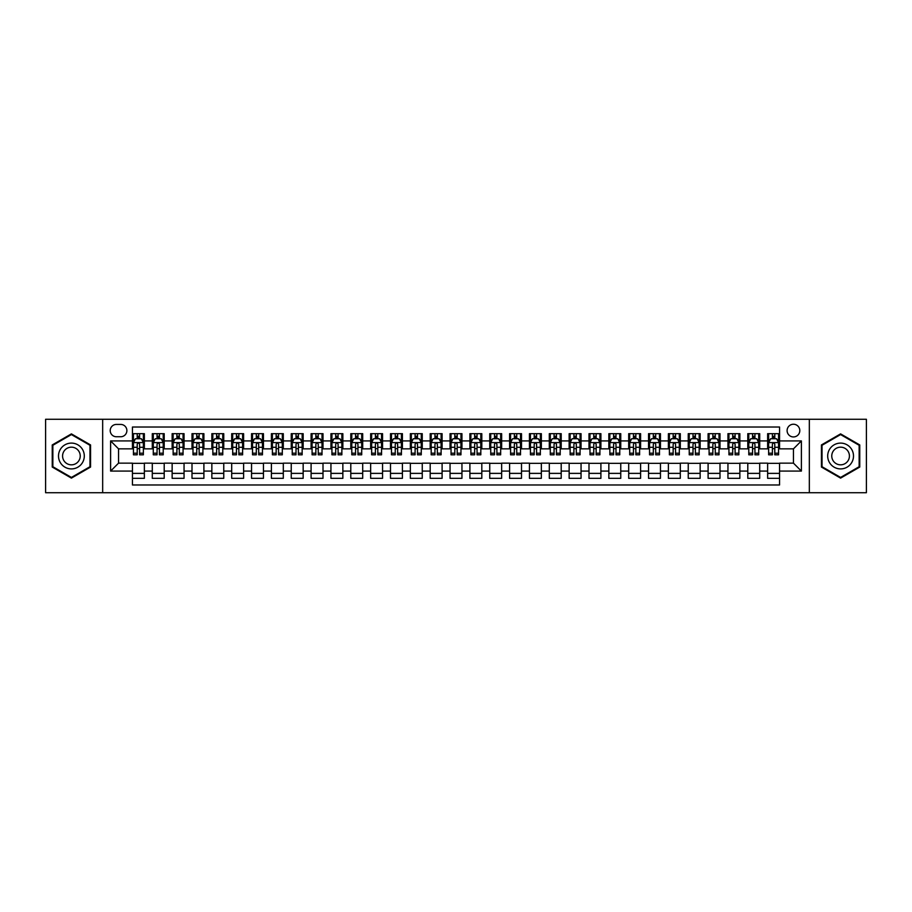 <?xml version="1.0" encoding="UTF-8"?>
<svg xmlns="http://www.w3.org/2000/svg" width="912" height="912" viewBox="0 0 912 912"><rect width="100%" height="100%" fill="white"/><g stroke="black" fill="none" stroke-linecap="round" stroke-linejoin="round"><path stroke-width="1.37" d="M793.451 424.24A6.35 6.35 0 0 0 787.102 430.589A6.35 6.35 0 0 0 793.451 436.939A6.35 6.35 0 0 0 799.801 430.589A6.35 6.35 0 0 0 793.451 424.24M809.332 492.719L866.4 492.719L866.4 419.281L809.332 419.281L809.332 492.719L102.668 492.719L102.668 419.281L45.6 419.281L45.6 492.719L102.668 492.719M779.555 433.667L767.642 433.667L767.642 440.918L759.707 440.918L759.707 448.852L767.642 448.852L767.642 440.918M759.707 440.918L759.707 433.667L747.794 433.667L747.794 440.918L739.86 440.918L739.86 448.852L747.794 448.852L747.794 440.918M739.86 440.918L739.86 433.667L727.947 433.667L727.947 440.918L720.001 440.918L720.001 448.852L727.947 448.852L727.947 440.918M720.001 440.918L720.001 433.667L708.1 433.667L708.1 440.918L700.154 440.918L700.154 448.852L708.1 448.852L708.1 440.918M700.154 440.918L700.154 433.667L688.241 433.667L688.241 440.918L680.306 440.918L680.306 448.852L688.241 448.852L688.241 440.918M680.306 440.918L680.306 433.667L668.393 433.667L668.393 440.918L660.459 440.918L660.459 448.852L668.393 448.852L668.393 440.918M660.459 440.918L660.459 433.667L648.546 433.667L648.546 440.918L640.6 440.918L640.6 448.852L648.546 448.852L648.546 440.918M640.6 440.918L640.6 433.667L628.699 433.667L628.699 440.918L620.753 440.918L620.753 448.852L628.699 448.852L628.699 440.918M620.753 440.918L620.753 433.667L608.84 433.667L608.84 440.918L600.905 440.918L600.905 448.852L608.84 448.852L608.84 440.918M600.905 440.918L600.905 433.667L588.992 433.667L588.992 440.918L581.058 440.918L581.058 448.852L588.992 448.852L588.992 440.918M581.058 440.918L581.058 433.667L569.145 433.667L569.145 440.918L561.211 440.918L561.211 448.852L569.145 448.852L569.145 440.918M561.211 440.918L561.211 433.667L549.298 433.667L549.298 440.918L541.352 440.918L541.352 448.852L549.298 448.852L549.298 440.918M541.352 440.918L541.352 433.667L529.45 433.667L529.45 440.918L521.504 440.918L521.504 448.852L529.45 448.852L529.45 440.918M521.504 440.918L521.504 433.667L509.591 433.667L509.591 440.918L501.657 440.918L501.657 448.852L509.591 448.852L509.591 440.918M501.657 440.918L501.657 433.667L489.744 433.667L489.744 440.918L481.81 440.918L481.81 448.852L489.744 448.852L489.744 440.918M481.81 440.918L481.81 433.667L469.897 433.667L469.897 440.918L461.951 440.918L461.951 448.852L469.897 448.852L469.897 440.918M461.951 440.918L461.951 433.667L450.049 433.667L450.049 440.918L442.103 440.918L442.103 448.852L450.049 448.852L450.049 440.918M442.103 440.918L442.103 433.667L430.19 433.667L430.19 440.918L422.256 440.918L422.256 448.852L430.19 448.852L430.19 440.918M422.256 440.918L422.256 433.667L410.343 433.667L410.343 440.918L402.409 440.918L402.409 448.852L410.343 448.852L410.343 440.918M402.409 440.918L402.409 433.667L390.496 433.667L390.496 440.918L382.55 440.918L382.55 448.852L390.496 448.852L390.496 440.918M382.55 440.918L382.55 433.667L370.648 433.667L370.648 440.918L362.702 440.918L362.702 448.852L370.648 448.852L370.648 440.918M362.702 440.918L362.702 433.667L350.789 433.667L350.789 440.918L342.855 440.918L342.855 448.852L350.789 448.852L350.789 440.918M342.855 440.918L342.855 433.667L330.942 433.667L330.942 440.918L323.008 440.918L323.008 448.852L330.942 448.852L330.942 440.918M323.008 440.918L323.008 433.667L311.095 433.667L311.095 440.918L303.16 440.918L303.16 448.852L311.095 448.852L311.095 440.918M303.16 440.918L303.16 433.667L291.247 433.667L291.247 440.918L283.301 440.918L283.301 448.852L291.247 448.852L291.247 440.918M283.301 440.918L283.301 433.667L271.4 433.667L271.4 440.918L263.454 440.918L263.454 448.852L271.4 448.852L271.4 440.918M263.454 440.918L263.454 433.667L251.541 433.667L251.541 440.918L243.607 440.918L243.607 448.852L251.541 448.852L251.541 440.918M243.607 440.918L243.607 433.667L231.694 433.667L231.694 440.918L223.759 440.918L223.759 448.852L231.694 448.852L231.694 440.918M223.759 440.918L223.759 433.667L211.846 433.667L211.846 440.918L203.9 440.918L203.9 448.852L211.846 448.852L211.846 440.918M203.9 440.918L203.9 433.667L191.999 433.667L191.999 440.918L184.053 440.918L184.053 448.852L191.999 448.852L191.999 440.918M184.053 440.918L184.053 433.667L172.14 433.667L172.14 440.918L164.206 440.918L164.206 448.852L172.14 448.852L172.14 440.918M164.206 440.918L164.206 433.667L152.293 433.667L152.293 448.852L144.358 448.852L144.358 433.667L132.445 433.667M132.445 478.333L144.358 478.333L144.358 463.148L152.293 463.148L152.293 478.333L164.206 478.333L164.206 463.148L172.14 463.148L172.14 471.082L164.206 471.082M172.14 471.082L172.14 478.333L184.053 478.333L184.053 463.148L191.999 463.148L191.999 471.082L184.053 471.082M191.999 471.082L191.999 478.333L203.9 478.333L203.9 463.148L211.846 463.148L211.846 471.082L203.9 471.082M211.846 471.082L211.846 478.333L223.759 478.333L223.759 463.148L231.694 463.148L231.694 471.082L223.759 471.082M231.694 471.082L231.694 478.333L243.607 478.333L243.607 463.148L251.541 463.148L251.541 471.082L243.607 471.082M251.541 471.082L251.541 478.333L263.454 478.333L263.454 463.148L271.4 463.148L271.4 471.082L263.454 471.082M271.4 471.082L271.4 478.333L283.301 478.333L283.301 463.148L291.247 463.148L291.247 471.082L283.301 471.082M291.247 471.082L291.247 478.333L303.16 478.333L303.16 463.148L311.095 463.148L311.095 471.082L303.16 471.082M311.095 471.082L311.095 478.333L323.008 478.333L323.008 463.148L330.942 463.148L330.942 471.082L323.008 471.082M330.942 471.082L330.942 478.333L342.855 478.333L342.855 463.148L350.789 463.148L350.789 471.082L342.855 471.082M350.789 471.082L350.789 478.333L362.702 478.333L362.702 463.148L370.648 463.148L370.648 471.082L362.702 471.082M370.648 471.082L370.648 478.333L382.55 478.333L382.55 463.148L390.496 463.148L390.496 471.082L382.55 471.082M390.496 471.082L390.496 478.333L402.409 478.333L402.409 463.148L410.343 463.148L410.343 471.082L402.409 471.082M410.343 471.082L410.343 478.333L422.256 478.333L422.256 463.148L430.19 463.148L430.19 471.082L422.256 471.082M430.19 471.082L430.19 478.333L442.103 478.333L442.103 463.148L450.049 463.148L450.049 471.082L442.103 471.082M450.049 471.082L450.049 478.333L461.951 478.333L461.951 463.148L469.897 463.148L469.897 471.082L461.951 471.082M469.897 471.082L469.897 478.333L481.81 478.333L481.81 463.148L489.744 463.148L489.744 471.082L481.81 471.082M489.744 471.082L489.744 478.333L501.657 478.333L501.657 463.148L509.591 463.148L509.591 471.082L501.657 471.082M509.591 471.082L509.591 478.333L521.504 478.333L521.504 463.148L529.45 463.148L529.45 471.082L521.504 471.082M529.45 471.082L529.45 478.333L541.352 478.333L541.352 463.148L549.298 463.148L549.298 471.082L541.352 471.082M549.298 471.082L549.298 478.333L561.211 478.333L561.211 463.148L569.145 463.148L569.145 471.082L561.211 471.082M569.145 471.082L569.145 478.333L581.058 478.333L581.058 463.148L588.992 463.148L588.992 471.082L581.058 471.082M588.992 471.082L588.992 478.333L600.905 478.333L600.905 463.148L608.84 463.148L608.84 471.082L600.905 471.082M608.84 471.082L608.84 478.333L620.753 478.333L620.753 463.148L628.699 463.148L628.699 471.082L620.753 471.082M628.699 471.082L628.699 478.333L640.6 478.333L640.6 463.148L648.546 463.148L648.546 471.082L640.6 471.082M648.546 471.082L648.546 478.333L660.459 478.333L660.459 463.148L668.393 463.148L668.393 471.082L660.459 471.082M668.393 471.082L668.393 478.333L680.306 478.333L680.306 463.148L688.241 463.148L688.241 471.082L680.306 471.082M688.241 471.082L688.241 478.333L700.154 478.333L700.154 463.148L708.1 463.148L708.1 471.082L700.154 471.082M708.1 471.082L708.1 478.333L720.001 478.333L720.001 463.148L727.947 463.148L727.947 471.082L720.001 471.082M727.947 471.082L727.947 478.333L739.86 478.333L739.86 463.148L747.794 463.148L747.794 471.082L739.86 471.082M747.794 471.082L747.794 478.333L759.707 478.333L759.707 463.148L767.642 463.148L767.642 471.082L759.707 471.082M116.36 436.745L120.737 436.745A6.156 6.156 0 0 0 126.882 430.589A6.156 6.156 0 0 0 120.737 424.433L116.36 424.433A6.156 6.156 0 0 0 110.215 430.589A6.156 6.156 0 0 0 116.36 436.745M809.332 419.281L102.668 419.281M779.555 440.918L779.555 427.021L132.445 427.021L132.445 448.852L118.549 448.852L118.549 463.148L132.445 463.148L132.445 484.979L779.555 484.979L779.555 463.148L793.451 463.148L793.451 448.852L779.555 448.852L779.555 440.918L801.386 440.918L801.386 471.082L779.555 471.082M132.445 471.082L110.614 471.082L110.614 440.918L132.445 440.918M767.642 471.082L767.642 478.333L779.555 478.333M132.445 438.626L133.437 438.626M137.21 438.626L139.593 438.626M143.366 438.626L144.358 438.626M132.445 448.658L133.437 448.658M137.21 448.658L139.593 448.658M143.366 448.658L144.358 448.658M132.445 463.342L144.358 463.342M132.445 473.374L144.358 473.374M152.293 448.658L153.284 448.658M157.058 448.658L159.44 448.658M163.214 448.658L164.206 448.658M152.293 438.626L153.284 438.626M157.058 438.626L159.44 438.626M163.214 438.626L164.206 438.626M152.293 463.342L164.206 463.342M152.293 473.374L164.206 473.374M172.14 463.342L184.053 463.342M172.14 473.374L184.053 473.374M172.14 438.626L173.132 438.626M176.905 438.626L179.288 438.626M183.061 438.626L184.053 438.626M172.14 448.658L173.132 448.658M176.905 448.658L179.288 448.658M183.061 448.658L184.053 448.658M191.999 463.342L203.9 463.342M191.999 473.374L203.9 473.374M191.999 438.626L192.991 438.626M196.753 438.626L199.135 438.626M202.909 438.626L203.9 438.626M191.999 448.658L192.991 448.658M196.753 448.658L199.135 448.658M202.909 448.658L203.9 448.658M211.846 463.342L223.759 463.342M211.846 473.374L223.759 473.374M211.846 438.626L212.838 438.626M216.611 438.626L218.994 438.626M222.767 438.626L223.759 438.626M211.846 448.658L212.838 448.658M216.611 448.658L218.994 448.658M222.767 448.658L223.759 448.658M231.694 463.342L243.607 463.342M231.694 473.374L243.607 473.374M231.694 438.626L232.685 438.626M236.459 438.626L238.841 438.626M242.615 438.626L243.607 438.626M231.694 448.658L232.685 448.658M236.459 448.658L238.841 448.658M242.615 448.658L243.607 448.658M251.541 463.342L263.454 463.342M251.541 473.374L263.454 473.374M251.541 438.626L252.533 438.626M256.306 438.626L258.689 438.626M262.462 438.626L263.454 438.626M251.541 448.658L252.533 448.658M256.306 448.658L258.689 448.658M262.462 448.658L263.454 448.658M271.4 463.342L283.301 463.342M271.4 473.374L283.301 473.374M271.4 438.626L272.392 438.626M276.154 438.626L278.536 438.626M282.31 438.626L283.301 438.626M271.4 448.658L272.392 448.658M276.154 448.658L278.536 448.658M282.31 448.658L283.301 448.658M291.247 463.342L303.16 463.342M291.247 473.374L303.16 473.374M291.247 438.626L292.239 438.626M296.012 438.626L298.395 438.626M302.157 438.626L303.16 438.626M291.247 448.658L292.239 448.658M296.012 448.658L298.395 448.658M302.157 448.658L303.16 448.658M311.095 463.342L323.008 463.342M311.095 473.374L323.008 473.374M311.095 438.626L312.086 438.626M315.86 438.626L318.242 438.626M322.016 438.626L323.008 438.626M311.095 448.658L312.086 448.658M315.86 448.658L318.242 448.658M322.016 448.658L323.008 448.658M330.942 463.342L342.855 463.342M330.942 473.374L342.855 473.374M330.942 438.626L331.934 438.626M335.707 438.626L338.09 438.626M341.863 438.626L342.855 438.626M330.942 448.658L331.934 448.658M335.707 448.658L338.09 448.658M341.863 448.658L342.855 448.658M350.789 463.342L362.702 463.342M350.789 473.374L362.702 473.374M350.789 438.626L351.793 438.626M355.555 438.626L357.937 438.626M361.711 438.626L362.702 438.626M350.789 448.658L351.793 448.658M355.555 448.658L357.937 448.658M361.711 448.658L362.702 448.658M370.648 463.342L382.55 463.342M370.648 473.374L382.55 473.374M370.648 438.626L371.64 438.626M375.413 438.626L377.796 438.626M381.558 438.626L382.55 438.626M370.648 448.658L371.64 448.658M375.413 448.658L377.796 448.658M381.558 448.658L382.55 448.658M390.496 463.342L402.409 463.342M390.496 473.374L402.409 473.374M390.496 438.626L391.487 438.626M395.261 438.626L397.643 438.626M401.417 438.626L402.409 438.626M390.496 448.658L391.487 448.658M395.261 448.658L397.643 448.658M401.417 448.658L402.409 448.658M410.343 463.342L422.256 463.342M410.343 473.374L422.256 473.374M410.343 438.626L411.335 438.626M415.108 438.626L417.491 438.626M421.264 438.626L422.256 438.626M410.343 448.658L411.335 448.658M415.108 448.658L417.491 448.658M421.264 448.658L422.256 448.658M430.19 463.342L442.103 463.342M430.19 473.374L442.103 473.374M430.19 438.626L431.182 438.626M434.956 438.626L437.338 438.626M441.112 438.626L442.103 438.626M430.19 448.658L431.182 448.658M434.956 448.658L437.338 448.658M441.112 448.658L442.103 448.658M450.049 463.342L461.951 463.342M450.049 473.374L461.951 473.374M450.049 438.626L451.041 438.626M454.814 438.626L457.186 438.626M460.959 438.626L461.951 438.626M450.049 448.658L451.041 448.658M454.814 448.658L457.186 448.658M460.959 448.658L461.951 448.658M469.897 463.342L481.81 463.342M469.897 473.374L481.81 473.374M469.897 438.626L470.888 438.626M474.662 438.626L477.044 438.626M480.818 438.626L481.81 438.626M469.897 448.658L470.888 448.658M474.662 448.658L477.044 448.658M480.818 448.658L481.81 448.658M489.744 463.342L501.657 463.342M489.744 473.374L501.657 473.374M489.744 438.626L490.736 438.626M494.509 438.626L496.892 438.626M500.665 438.626L501.657 438.626M489.744 448.658L490.736 448.658M494.509 448.658L496.892 448.658M500.665 448.658L501.657 448.658M509.591 463.342L521.504 463.342M509.591 473.374L521.504 473.374M509.591 438.626L510.583 438.626M514.357 438.626L516.739 438.626M520.513 438.626L521.504 438.626M509.591 448.658L510.583 448.658M514.357 448.658L516.739 448.658M520.513 448.658L521.504 448.658M529.45 463.342L541.352 463.342M529.45 473.374L541.352 473.374M529.45 438.626L530.442 438.626M534.204 438.626L536.587 438.626M540.36 438.626L541.352 438.626M529.45 448.658L530.442 448.658M534.204 448.658L536.587 448.658M540.36 448.658L541.352 448.658M549.298 463.342L561.211 463.342M549.298 473.374L561.211 473.374M549.298 438.626L550.289 438.626M554.063 438.626L556.445 438.626M560.207 438.626L561.211 438.626M549.298 448.658L550.289 448.658M554.063 448.658L556.445 448.658M560.207 448.658L561.211 448.658M569.145 463.342L581.058 463.342M569.145 473.374L581.058 473.374M569.145 438.626L570.137 438.626M573.91 438.626L576.293 438.626M580.066 438.626L581.058 438.626M569.145 448.658L570.137 448.658M573.91 448.658L576.293 448.658M580.066 448.658L581.058 448.658M588.992 463.342L600.905 463.342M588.992 473.374L600.905 473.374M588.992 438.626L589.984 438.626M593.758 438.626L596.14 438.626M599.914 438.626L600.905 438.626M588.992 448.658L589.984 448.658M593.758 448.658L596.14 448.658M599.914 448.658L600.905 448.658M608.84 463.342L620.753 463.342M608.84 473.374L620.753 473.374M608.84 438.626L609.843 438.626M613.605 438.626L615.988 438.626M619.761 438.626L620.753 438.626M608.84 448.658L609.843 448.658M613.605 448.658L615.988 448.658M619.761 448.658L620.753 448.658M628.699 463.342L640.6 463.342M628.699 473.374L640.6 473.374M628.699 438.626L629.69 438.626M633.464 438.626L635.846 438.626M639.608 438.626L640.6 438.626M628.699 448.658L629.69 448.658M633.464 448.658L635.846 448.658M639.608 448.658L640.6 448.658M648.546 463.342L660.459 463.342M648.546 473.374L660.459 473.374M648.546 438.626L649.538 438.626M653.311 438.626L655.694 438.626M659.467 438.626L660.459 438.626M648.546 448.658L649.538 448.658M653.311 448.658L655.694 448.658M659.467 448.658L660.459 448.658M668.393 463.342L680.306 463.342M668.393 473.374L680.306 473.374M668.393 438.626L669.385 438.626M673.159 438.626L675.541 438.626M679.315 438.626L680.306 438.626M668.393 448.658L669.385 448.658M673.159 448.658L675.541 448.658M679.315 448.658L680.306 448.658M688.241 463.342L700.154 463.342M688.241 473.374L700.154 473.374M688.241 438.626L689.233 438.626M693.006 438.626L695.389 438.626M699.162 438.626L700.154 438.626M688.241 448.658L689.233 448.658M693.006 448.658L695.389 448.658M699.162 448.658L700.154 448.658M708.1 463.342L720.001 463.342M708.1 473.374L720.001 473.374M708.1 438.626L709.091 438.626M712.865 438.626L715.247 438.626M719.009 438.626L720.001 438.626M708.1 448.658L709.091 448.658M712.865 448.658L715.247 448.658M719.009 448.658L720.001 448.658M727.947 463.342L739.86 463.342M727.947 473.374L739.86 473.374M727.947 438.626L728.939 438.626M732.712 438.626L735.095 438.626M738.868 438.626L739.86 438.626M727.947 448.658L728.939 448.658M732.712 448.658L735.095 448.658M738.868 448.658L739.86 448.658M747.794 463.342L759.707 463.342M747.794 473.374L759.707 473.374M747.794 438.626L748.786 438.626M752.56 438.626L754.942 438.626M758.716 438.626L759.707 438.626M747.794 448.658L748.786 448.658M752.56 448.658L754.942 448.658M758.716 448.658L759.707 448.658M767.642 463.342L779.555 463.342M767.642 473.374L779.555 473.374M767.642 438.626L768.634 438.626M772.407 438.626L774.79 438.626M778.563 438.626L779.555 438.626M767.642 448.658L768.634 448.658M772.407 448.658L774.79 448.658M778.563 448.658L779.555 448.658M118.549 448.852L110.614 440.918M118.549 463.148L110.614 471.082M801.386 440.918L793.451 448.852M801.386 471.082L793.451 463.148M71.41 478.116L90.562 467.058L90.562 444.942L71.41 433.884L52.246 444.942L52.246 467.058L71.41 478.116M859.754 444.942L840.59 433.884L821.438 444.942L821.438 467.058L840.59 478.116L859.754 467.058L859.754 444.942M139.593 436.244L137.21 436.244M143.366 453.196L139.593 453.196L139.593 454.814L143.366 454.814L143.366 442.696L141.371 438.729L135.421 438.729L133.437 442.696L133.437 454.814L137.21 454.814L137.21 453.196L133.437 453.196M133.437 442.696L133.437 433.667M143.366 442.696L143.366 433.667M137.21 438.729L137.21 433.667M139.593 433.667L139.593 438.729M139.593 453.196L139.593 444.19C138.795 442.662 138.008 442.662 137.21 444.19L137.21 453.196M71.41 443.095A12.905 12.905 0 0 0 58.505 456A12.905 12.905 0 0 0 71.41 468.905A12.905 12.905 0 0 0 84.303 456A12.905 12.905 0 0 0 71.41 443.095M71.41 447.165A8.835 8.835 0 0 0 62.575 456A8.835 8.835 0 0 0 71.41 464.835A8.835 8.835 0 0 0 80.233 456A8.835 8.835 0 0 0 71.41 447.165M89.969 466.716L71.41 477.432L52.85 466.716L52.85 445.284L71.41 434.568L89.969 445.284L89.969 466.716M829.418 449.548A12.905 12.905 0 0 0 834.138 467.172A12.905 12.905 0 0 0 851.774 462.452A12.905 12.905 0 0 0 847.043 444.828A12.905 12.905 0 0 0 829.418 449.548M832.941 451.588A8.835 8.835 0 0 0 836.179 463.649A8.835 8.835 0 0 0 848.24 460.412A8.835 8.835 0 0 0 845.014 448.351A8.835 8.835 0 0 0 832.941 451.588M859.15 445.284L859.15 466.716L840.59 477.432L822.031 466.716L822.031 445.284L840.59 434.568L859.15 445.284M159.44 436.244L157.058 436.244M163.214 453.196L159.44 453.196L159.44 454.814L163.214 454.814L163.214 442.696L161.23 438.729L155.268 438.729L153.284 442.696L153.284 454.814L157.058 454.814L157.058 453.196L153.284 453.196M153.284 442.696L153.284 433.667M163.214 442.696L163.214 433.667M157.058 438.729L157.058 433.667M159.44 433.667L159.44 438.729M159.44 453.196L159.44 444.19C158.642 442.662 157.856 442.662 157.058 444.19L157.058 453.196M179.288 436.244L176.905 436.244M183.061 453.196L179.288 453.196L179.288 454.814L183.061 454.814L183.061 442.696L181.078 438.729L175.127 438.729L173.132 442.696L173.132 454.814L176.905 454.814L176.905 453.196L173.132 453.196M173.132 442.696L173.132 433.667M183.061 442.696L183.061 433.667M176.905 438.729L176.905 433.667M179.288 433.667L179.288 438.729M179.288 453.196L179.288 444.19C178.501 442.662 177.703 442.662 176.905 444.19L176.905 453.196M199.135 436.244L196.753 436.244M202.909 453.196L199.135 453.196L199.135 454.814L202.909 454.814L202.909 442.696L200.925 438.729L194.974 438.729L192.991 442.696L192.991 454.814L196.753 454.814L196.753 453.196L192.991 453.196M192.991 442.696L192.991 433.667M202.909 442.696L202.909 433.667M196.753 438.729L196.753 433.667M199.135 433.667L199.135 438.729M199.135 453.196L199.135 444.19C198.349 442.662 197.551 442.662 196.753 444.19L196.753 453.196M218.994 436.244L216.611 436.244M222.767 453.196L218.994 453.196L218.994 454.814L222.767 454.814L222.767 442.696L220.772 438.729L214.822 438.729L212.838 442.696L212.838 454.814L216.611 454.814L216.611 453.196L212.838 453.196M212.838 442.696L212.838 433.667M222.767 442.696L222.767 433.667M216.611 438.729L216.611 433.667M218.994 433.667L218.994 438.729M218.994 453.196L218.994 444.19C218.196 442.662 217.398 442.662 216.611 444.19L216.611 453.196M238.841 436.244L236.459 436.244M242.615 453.196L238.841 453.196L238.841 454.814L242.615 454.814L242.615 442.696L240.631 438.729L234.669 438.729L232.685 442.696L232.685 454.814L236.459 454.814L236.459 453.196L232.685 453.196M232.685 442.696L232.685 433.667M242.615 442.696L242.615 433.667M236.459 438.729L236.459 433.667M238.841 433.667L238.841 438.729M238.841 453.196L238.841 444.19C238.043 442.662 237.257 442.662 236.459 444.19L236.459 453.196M258.689 436.244L256.306 436.244M262.462 453.196L258.689 453.196L258.689 454.814L262.462 454.814L262.462 442.696L260.479 438.729L254.516 438.729L252.533 442.696L252.533 454.814L256.306 454.814L256.306 453.196L252.533 453.196M252.533 442.696L252.533 433.667M262.462 442.696L262.462 433.667M256.306 438.729L256.306 433.667M258.689 433.667L258.689 438.729M258.689 453.196L258.689 444.19C257.902 442.662 257.104 442.662 256.306 444.19L256.306 453.196M278.536 436.244L276.154 436.244M282.31 453.196L278.536 453.196L278.536 454.814L282.31 454.814L282.31 442.696L280.326 438.729L274.375 438.729L272.392 442.696L272.392 454.814L276.154 454.814L276.154 453.196L272.392 453.196M272.392 442.696L272.392 433.667M282.31 442.696L282.31 433.667M276.154 438.729L276.154 433.667M278.536 433.667L278.536 438.729M278.536 453.196L278.536 444.19C277.75 442.662 276.952 442.662 276.154 444.19L276.154 453.196M298.395 436.244L296.012 436.244M302.157 453.196L298.395 453.196L298.395 454.814L302.157 454.814L302.157 442.696L300.173 438.729L294.223 438.729L292.239 442.696L292.239 454.814L296.012 454.814L296.012 453.196L292.239 453.196M292.239 442.696L292.239 433.667M302.157 442.696L302.157 433.667M296.012 438.729L296.012 433.667M298.395 433.667L298.395 438.729M298.395 453.196L298.395 444.19C297.597 442.662 296.799 442.662 296.012 444.19L296.012 453.196M318.242 436.244L315.86 436.244M322.016 453.196L318.242 453.196L318.242 454.814L322.016 454.814L322.016 442.696L320.032 438.729L314.07 438.729L312.086 442.696L312.086 454.814L315.86 454.814L315.86 453.196L312.086 453.196M312.086 442.696L312.086 433.667M322.016 442.696L322.016 433.667M315.86 438.729L315.86 433.667M318.242 433.667L318.242 438.729M318.242 453.196L318.242 444.19C317.444 442.662 316.658 442.662 315.86 444.19L315.86 453.196M338.09 436.244L335.707 436.244M341.863 453.196L338.09 453.196L338.09 454.814L341.863 454.814L341.863 442.696L339.88 438.729L333.917 438.729L331.934 442.696L331.934 454.814L335.707 454.814L335.707 453.196L331.934 453.196M331.934 442.696L331.934 433.667M341.863 442.696L341.863 433.667M335.707 438.729L335.707 433.667M338.09 433.667L338.09 438.729M338.09 453.196L338.09 444.19C337.303 442.662 336.505 442.662 335.707 444.19L335.707 453.196M357.937 436.244L355.555 436.244M361.711 453.196L357.937 453.196L357.937 454.814L361.711 454.814L361.711 442.696L359.727 438.729L353.776 438.729L351.793 442.696L351.793 454.814L355.555 454.814L355.555 453.196L351.793 453.196M351.793 442.696L351.793 433.667M361.711 442.696L361.711 433.667M355.555 438.729L355.555 433.667M357.937 433.667L357.937 438.729M357.937 453.196L357.937 444.19C357.151 442.662 356.353 442.662 355.555 444.19L355.555 453.196M377.796 436.244L375.413 436.244M381.558 453.196L377.796 453.196L377.796 454.814L381.558 454.814L381.558 442.696L379.574 438.729L373.624 438.729L371.64 442.696L371.64 454.814L375.413 454.814L375.413 453.196L371.64 453.196M371.64 442.696L371.64 433.667M381.558 442.696L381.558 433.667M375.413 438.729L375.413 433.667M377.796 433.667L377.796 438.729M377.796 453.196L377.796 444.19C376.998 442.662 376.2 442.662 375.413 444.19L375.413 453.196M397.643 436.244L395.261 436.244M401.417 453.196L397.643 453.196L397.643 454.814L401.417 454.814L401.417 442.696L399.422 438.729L393.471 438.729L391.487 442.696L391.487 454.814L395.261 454.814L395.261 453.196L391.487 453.196M391.487 442.696L391.487 433.667M401.417 442.696L401.417 433.667M395.261 438.729L395.261 433.667M397.643 433.667L397.643 438.729M397.643 453.196L397.643 444.19C396.845 442.662 396.059 442.662 395.261 444.19L395.261 453.196M417.491 436.244L415.108 436.244M421.264 453.196L417.491 453.196L417.491 454.814L421.264 454.814L421.264 442.696L419.281 438.729L413.318 438.729L411.335 442.696L411.335 454.814L415.108 454.814L415.108 453.196L411.335 453.196M411.335 442.696L411.335 433.667M421.264 442.696L421.264 433.667M415.108 438.729L415.108 433.667M417.491 433.667L417.491 438.729M417.491 453.196L417.491 444.19C416.693 442.662 415.906 442.662 415.108 444.19L415.108 453.196M437.338 436.244L434.956 436.244M441.112 453.196L437.338 453.196L437.338 454.814L441.112 454.814L441.112 442.696L439.128 438.729L433.177 438.729L431.182 442.696L431.182 454.814L434.956 454.814L434.956 453.196L431.182 453.196M431.182 442.696L431.182 433.667M441.112 442.696L441.112 433.667M434.956 438.729L434.956 433.667M437.338 433.667L437.338 438.729M437.338 453.196L437.338 444.19C436.552 442.662 435.754 442.662 434.956 444.19L434.956 453.196M457.186 436.244L454.814 436.244M460.959 453.196L457.186 453.196L457.186 454.814L460.959 454.814L460.959 442.696L458.975 438.729L453.025 438.729L451.041 442.696L451.041 454.814L454.814 454.814L454.814 453.196L451.041 453.196M451.041 442.696L451.041 433.667M460.959 442.696L460.959 433.667M454.814 438.729L454.814 433.667M457.186 433.667L457.186 438.729M457.186 453.196L457.186 444.19C456.399 442.662 455.601 442.662 454.814 444.19L454.814 453.196M477.044 436.244L474.662 436.244M480.818 453.196L477.044 453.196L477.044 454.814L480.818 454.814L480.818 442.696L478.823 438.729L472.872 438.729L470.888 442.696L470.888 454.814L474.662 454.814L474.662 453.196L470.888 453.196M470.888 442.696L470.888 433.667M480.818 442.696L480.818 433.667M474.662 438.729L474.662 433.667M477.044 433.667L477.044 438.729M477.044 453.196L477.044 444.19C476.246 442.662 475.46 442.662 474.662 444.19L474.662 453.196M496.892 436.244L494.509 436.244M500.665 453.196L496.892 453.196L496.892 454.814L500.665 454.814L500.665 442.696L498.682 438.729L492.719 438.729L490.736 442.696L490.736 454.814L494.509 454.814L494.509 453.196L490.736 453.196M490.736 442.696L490.736 433.667M500.665 442.696L500.665 433.667M494.509 438.729L494.509 433.667M496.892 433.667L496.892 438.729M496.892 453.196L496.892 444.19C496.094 442.662 495.307 442.662 494.509 444.19L494.509 453.196M516.739 436.244L514.357 436.244M520.513 453.196L516.739 453.196L516.739 454.814L520.513 454.814L520.513 442.696L518.529 438.729L512.578 438.729L510.583 442.696L510.583 454.814L514.357 454.814L514.357 453.196L510.583 453.196M510.583 442.696L510.583 433.667M520.513 442.696L520.513 433.667M514.357 438.729L514.357 433.667M516.739 433.667L516.739 438.729M516.739 453.196L516.739 444.19C515.953 442.662 515.155 442.662 514.357 444.19L514.357 453.196M536.587 436.244L534.204 436.244M540.36 453.196L536.587 453.196L536.587 454.814L540.36 454.814L540.36 442.696L538.376 438.729L532.426 438.729L530.442 442.696L530.442 454.814L534.204 454.814L534.204 453.196L530.442 453.196M530.442 442.696L530.442 433.667M540.36 442.696L540.36 433.667M534.204 438.729L534.204 433.667M536.587 433.667L536.587 438.729M536.587 453.196L536.587 444.19C535.8 442.662 535.002 442.662 534.204 444.19L534.204 453.196M556.445 436.244L554.063 436.244M560.207 453.196L556.445 453.196L556.445 454.814L560.207 454.814L560.207 442.696L558.224 438.729L552.273 438.729L550.289 442.696L550.289 454.814L554.063 454.814L554.063 453.196L550.289 453.196M550.289 442.696L550.289 433.667M560.207 442.696L560.207 433.667M554.063 438.729L554.063 433.667M556.445 433.667L556.445 438.729M556.445 453.196L556.445 444.19C555.647 442.662 554.849 442.662 554.063 444.19L554.063 453.196M576.293 436.244L573.91 436.244M580.066 453.196L576.293 453.196L576.293 454.814L580.066 454.814L580.066 442.696L578.083 438.729L572.12 438.729L570.137 442.696L570.137 454.814L573.91 454.814L573.91 453.196L570.137 453.196M570.137 442.696L570.137 433.667M580.066 442.696L580.066 433.667M573.91 438.729L573.91 433.667M576.293 433.667L576.293 438.729M576.293 453.196L576.293 444.19C575.495 442.662 574.708 442.662 573.91 444.19L573.91 453.196M596.14 436.244L593.758 436.244M599.914 453.196L596.14 453.196L596.14 454.814L599.914 454.814L599.914 442.696L597.93 438.729L591.968 438.729L589.984 442.696L589.984 454.814L593.758 454.814L593.758 453.196L589.984 453.196M589.984 442.696L589.984 433.667M599.914 442.696L599.914 433.667M593.758 438.729L593.758 433.667M596.14 433.667L596.14 438.729M596.14 453.196L596.14 444.19C595.354 442.662 594.556 442.662 593.758 444.19L593.758 453.196M615.988 436.244L613.605 436.244M619.761 453.196L615.988 453.196L615.988 454.814L619.761 454.814L619.761 442.696L617.777 438.729L611.827 438.729L609.843 442.696L609.843 454.814L613.605 454.814L613.605 453.196L609.843 453.196M609.843 442.696L609.843 433.667M619.761 442.696L619.761 433.667M613.605 438.729L613.605 433.667M615.988 433.667L615.988 438.729M615.988 453.196L615.988 444.19C615.201 442.662 614.403 442.662 613.605 444.19L613.605 453.196M635.846 436.244L633.464 436.244M639.608 453.196L635.846 453.196L635.846 454.814L639.608 454.814L639.608 442.696L637.625 438.729L631.674 438.729L629.69 442.696L629.69 454.814L633.464 454.814L633.464 453.196L629.69 453.196M629.69 442.696L629.69 433.667M639.608 442.696L639.608 433.667M633.464 438.729L633.464 433.667M635.846 433.667L635.846 438.729M635.846 453.196L635.846 444.19C635.048 442.662 634.25 442.662 633.464 444.19L633.464 453.196M655.694 436.244L653.311 436.244M659.467 453.196L655.694 453.196L655.694 454.814L659.467 454.814L659.467 442.696L657.484 438.729L651.521 438.729L649.538 442.696L649.538 454.814L653.311 454.814L653.311 453.196L649.538 453.196M649.538 442.696L649.538 433.667M659.467 442.696L659.467 433.667M653.311 438.729L653.311 433.667M655.694 433.667L655.694 438.729M655.694 453.196L655.694 444.19C654.896 442.662 654.109 442.662 653.311 444.19L653.311 453.196M675.541 436.244L673.159 436.244M679.315 453.196L675.541 453.196L675.541 454.814L679.315 454.814L679.315 442.696L677.331 438.729L671.369 438.729L669.385 442.696L669.385 454.814L673.159 454.814L673.159 453.196L669.385 453.196M669.385 442.696L669.385 433.667M679.315 442.696L679.315 433.667M673.159 438.729L673.159 433.667M675.541 433.667L675.541 438.729M675.541 453.196L675.541 444.19C674.743 442.662 673.957 442.662 673.159 444.19L673.159 453.196M695.389 436.244L693.006 436.244M699.162 453.196L695.389 453.196L695.389 454.814L699.162 454.814L699.162 442.696L697.178 438.729L691.228 438.729L689.233 442.696L689.233 454.814L693.006 454.814L693.006 453.196L689.233 453.196M689.233 442.696L689.233 433.667M699.162 442.696L699.162 433.667M693.006 438.729L693.006 433.667M695.389 433.667L695.389 438.729M695.389 453.196L695.389 444.19C694.602 442.662 693.804 442.662 693.006 444.19L693.006 453.196M715.247 436.244L712.865 436.244M719.009 453.196L715.247 453.196L715.247 454.814L719.009 454.814L719.009 442.696L717.026 438.729L711.075 438.729L709.091 442.696L709.091 454.814L712.865 454.814L712.865 453.196L709.091 453.196M709.091 442.696L709.091 433.667M719.009 442.696L719.009 433.667M712.865 438.729L712.865 433.667M715.247 433.667L715.247 438.729M715.247 453.196L715.247 444.19C714.449 442.662 713.651 442.662 712.865 444.19L712.865 453.196M735.095 436.244L732.712 436.244M738.868 453.196L735.095 453.196L735.095 454.814L738.868 454.814L738.868 442.696L736.873 438.729L730.922 438.729L728.939 442.696L728.939 454.814L732.712 454.814L732.712 453.196L728.939 453.196M728.939 442.696L728.939 433.667M738.868 442.696L738.868 433.667M732.712 438.729L732.712 433.667M735.095 433.667L735.095 438.729M735.095 453.196L735.095 444.19C734.297 442.662 733.51 442.662 732.712 444.19L732.712 453.196M754.942 436.244L752.56 436.244M758.716 453.196L754.942 453.196L754.942 454.814L758.716 454.814L758.716 442.696L756.732 438.729L750.77 438.729L748.786 442.696L748.786 454.814L752.56 454.814L752.56 453.196L748.786 453.196M748.786 442.696L748.786 433.667M758.716 442.696L758.716 433.667M752.56 438.729L752.56 433.667M754.942 433.667L754.942 438.729M754.942 453.196L754.942 444.19C754.144 442.662 753.358 442.662 752.56 444.19L752.56 453.196M774.79 436.244L772.407 436.244M778.563 453.196L774.79 453.196L774.79 454.814L778.563 454.814L778.563 442.696L776.579 438.729L770.629 438.729L768.634 442.696L768.634 454.814L772.407 454.814L772.407 453.196L768.634 453.196M768.634 442.696L768.634 433.667M778.563 442.696L778.563 433.667M772.407 438.729L772.407 433.667M774.79 433.667L774.79 438.729M774.79 453.196L774.79 444.19C774.003 442.662 773.205 442.662 772.407 444.19L772.407 453.196M152.293 471.082L144.358 471.082M152.293 440.918L144.358 440.918M143.309 442.605L133.483 442.605M133.437 439.823L134.873 439.823M141.919 439.823L143.366 439.823M137.21 447.302L133.437 447.302M143.366 447.302L139.593 447.302M139.593 437.509L137.21 437.509M163.157 442.605L153.341 442.605M153.284 439.823L154.721 439.823M161.777 439.823L163.214 439.823M157.058 447.302L153.284 447.302M163.214 447.302L159.44 447.302M159.44 437.509L157.058 437.509M183.016 442.605L173.189 442.605M173.132 439.823L174.58 439.823M181.625 439.823L183.061 439.823M176.905 447.302L173.132 447.302M183.061 447.302L179.288 447.302M179.288 437.509L176.905 437.509M202.863 442.605L193.036 442.605M192.991 439.823L194.427 439.823M201.472 439.823L202.909 439.823M196.753 447.302L192.991 447.302M202.909 447.302L199.135 447.302M199.135 437.509L196.753 437.509M222.71 442.605L212.884 442.605M212.838 439.823L214.274 439.823M221.32 439.823L222.767 439.823M216.611 447.302L212.838 447.302M222.767 447.302L218.994 447.302M218.994 437.509L216.611 437.509M242.558 442.605L232.731 442.605M232.685 439.823L234.122 439.823M241.178 439.823L242.615 439.823M236.459 447.302L232.685 447.302M242.615 447.302L238.841 447.302M238.841 437.509L236.459 437.509M262.417 442.605L252.59 442.605M252.533 439.823L253.981 439.823M261.026 439.823L262.462 439.823M256.306 447.302L252.533 447.302M262.462 447.302L258.689 447.302M258.689 437.509L256.306 437.509M282.264 442.605L272.437 442.605M272.392 439.823L273.828 439.823M280.873 439.823L282.31 439.823M276.154 447.302L272.392 447.302M282.31 447.302L278.536 447.302M278.536 437.509L276.154 437.509M302.111 442.605L292.285 442.605M292.239 439.823L293.675 439.823M300.721 439.823L302.157 439.823M296.012 447.302L292.239 447.302M302.157 447.302L298.395 447.302M298.395 437.509L296.012 437.509M321.959 442.605L312.132 442.605M312.086 439.823L313.523 439.823M320.568 439.823L322.016 439.823M315.86 447.302L312.086 447.302M322.016 447.302L318.242 447.302M318.242 437.509L315.86 437.509M341.818 442.605L331.991 442.605M331.934 439.823L333.382 439.823M340.427 439.823L341.863 439.823M335.707 447.302L331.934 447.302M341.863 447.302L338.09 447.302M338.09 437.509L335.707 437.509M361.665 442.605L351.838 442.605M351.793 439.823L353.229 439.823M360.274 439.823L361.711 439.823M355.555 447.302L351.793 447.302M361.711 447.302L357.937 447.302M357.937 437.509L355.555 437.509M381.512 442.605L371.686 442.605M371.64 439.823L373.076 439.823M380.122 439.823L381.558 439.823M375.413 447.302L371.64 447.302M381.558 447.302L377.796 447.302M377.796 437.509L375.413 437.509M401.36 442.605L391.533 442.605M391.487 439.823L392.924 439.823M399.969 439.823L401.417 439.823M395.261 447.302L391.487 447.302M401.417 447.302L397.643 447.302M397.643 437.509L395.261 437.509M421.207 442.605L411.392 442.605M411.335 439.823L412.771 439.823M419.828 439.823L421.264 439.823M415.108 447.302L411.335 447.302M421.264 447.302L417.491 447.302M417.491 437.509L415.108 437.509M441.066 442.605L431.239 442.605M431.182 439.823L432.63 439.823M439.675 439.823L441.112 439.823M434.956 447.302L431.182 447.302M441.112 447.302L437.338 447.302M437.338 437.509L434.956 437.509M460.913 442.605L451.087 442.605M451.041 439.823L452.477 439.823M459.523 439.823L460.959 439.823M454.814 447.302L451.041 447.302M460.959 447.302L457.186 447.302M457.186 437.509L454.814 437.509M480.761 442.605L470.934 442.605M470.888 439.823L472.325 439.823M479.37 439.823L480.818 439.823M474.662 447.302L470.888 447.302M480.818 447.302L477.044 447.302M477.044 437.509L474.662 437.509M500.608 442.605L490.793 442.605M490.736 439.823L492.172 439.823M499.229 439.823L500.665 439.823M494.509 447.302L490.736 447.302M500.665 447.302L496.892 447.302M496.892 437.509L494.509 437.509M520.467 442.605L510.64 442.605M510.583 439.823L512.031 439.823M519.076 439.823L520.513 439.823M514.357 447.302L510.583 447.302M520.513 447.302L516.739 447.302M516.739 437.509L514.357 437.509M540.314 442.605L530.488 442.605M530.442 439.823L531.878 439.823M538.924 439.823L540.36 439.823M534.204 447.302L530.442 447.302M540.36 447.302L536.587 447.302M536.587 437.509L534.204 437.509M560.162 442.605L550.335 442.605M550.289 439.823L551.726 439.823M558.771 439.823L560.207 439.823M554.063 447.302L550.289 447.302M560.207 447.302L556.445 447.302M556.445 437.509L554.063 437.509M580.009 442.605L570.182 442.605M570.137 439.823L571.573 439.823M578.618 439.823L580.066 439.823M573.91 447.302L570.137 447.302M580.066 447.302L576.293 447.302M576.293 437.509L573.91 437.509M599.868 442.605L590.041 442.605M589.984 439.823L591.432 439.823M598.477 439.823L599.914 439.823M593.758 447.302L589.984 447.302M599.914 447.302L596.14 447.302M596.14 437.509L593.758 437.509M619.715 442.605L609.889 442.605M609.843 439.823L611.279 439.823M618.325 439.823L619.761 439.823M613.605 447.302L609.843 447.302M619.761 447.302L615.988 447.302M615.988 437.509L613.605 437.509M639.563 442.605L629.736 442.605M629.69 439.823L631.127 439.823M638.172 439.823L639.608 439.823M633.464 447.302L629.69 447.302M639.608 447.302L635.846 447.302M635.846 437.509L633.464 437.509M659.41 442.605L649.583 442.605M649.538 439.823L650.974 439.823M658.019 439.823L659.467 439.823M653.311 447.302L649.538 447.302M659.467 447.302L655.694 447.302M655.694 437.509L653.311 437.509M679.269 442.605L669.442 442.605M669.385 439.823L670.822 439.823M677.878 439.823L679.315 439.823M673.159 447.302L669.385 447.302M679.315 447.302L675.541 447.302M675.541 437.509L673.159 437.509M699.116 442.605L689.29 442.605M689.233 439.823L690.68 439.823M697.726 439.823L699.162 439.823M693.006 447.302L689.233 447.302M699.162 447.302L695.389 447.302M695.389 437.509L693.006 437.509M718.964 442.605L709.137 442.605M709.091 439.823L710.528 439.823M717.573 439.823L719.009 439.823M712.865 447.302L709.091 447.302M719.009 447.302L715.247 447.302M715.247 437.509L712.865 437.509M738.811 442.605L728.984 442.605M728.939 439.823L730.375 439.823M737.42 439.823L738.868 439.823M732.712 447.302L728.939 447.302M738.868 447.302L735.095 447.302M735.095 437.509L732.712 437.509M758.659 442.605L748.843 442.605M748.786 439.823L750.223 439.823M757.279 439.823L758.716 439.823M752.56 447.302L748.786 447.302M758.716 447.302L754.942 447.302M754.942 437.509L752.56 437.509M778.517 442.605L768.691 442.605M768.634 439.823L770.081 439.823M777.127 439.823L778.563 439.823M772.407 447.302L768.634 447.302M778.563 447.302L774.79 447.302M774.79 437.509L772.407 437.509"/></g></svg>
